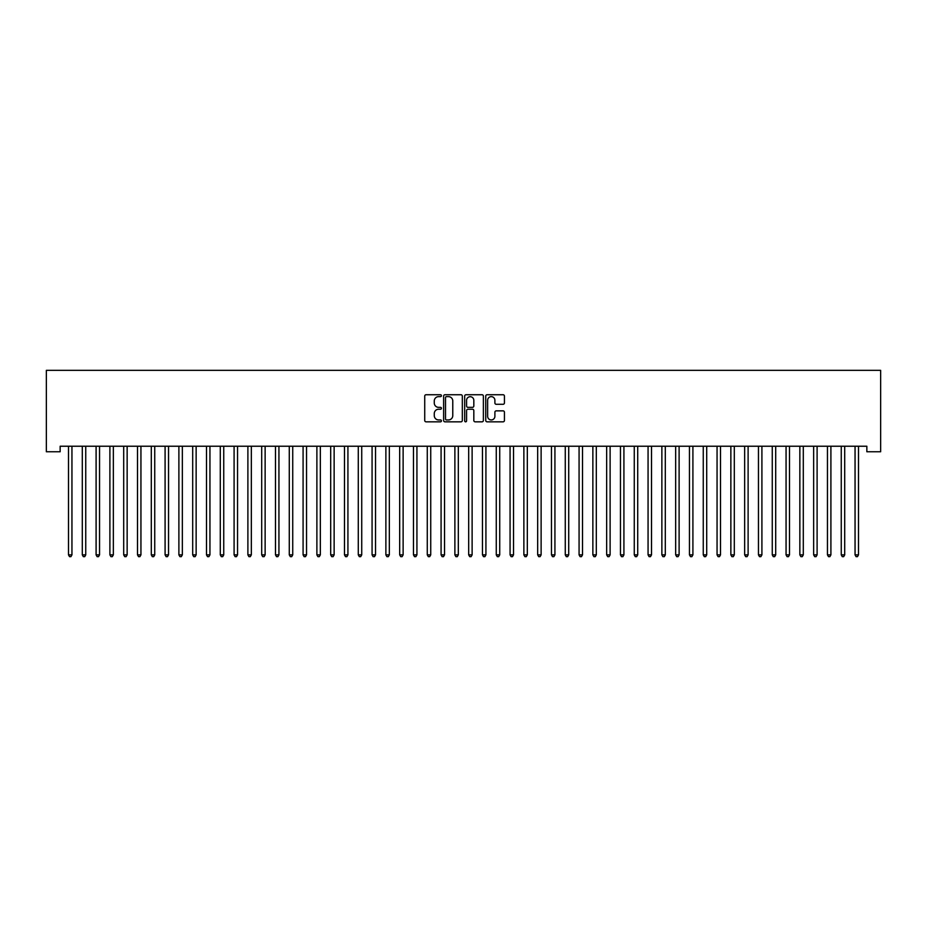 <?xml version="1.0" encoding="UTF-8"?>
<svg xmlns="http://www.w3.org/2000/svg" width="927" height="927" viewBox="0 0 927 927"><rect width="100%" height="100%" fill="white"/><g stroke="black" fill="none" stroke-linecap="round" stroke-linejoin="round"><path stroke-width="1.39" d="M441.426 395.69A0.95 0.95 0 0 0 440.476 394.74L426.084 394.74A1.356 1.356 0 0 0 424.728 396.096L424.728 420.476A1.356 1.356 0 0 0 426.084 421.831L440.476 421.831A0.95 0.95 0 0 0 441.426 420.881A0.95 0.95 0 0 0 440.476 419.943L438.61 419.943A4.334 4.334 0 0 1 434.276 415.609L434.276 413.569A4.334 4.334 0 0 1 438.61 409.236L440.476 409.236A0.95 0.95 0 0 0 441.426 408.286A0.95 0.95 0 0 0 440.476 407.347L438.61 407.347A4.334 4.334 0 0 1 434.276 403.002L434.276 400.974A4.334 4.334 0 0 1 438.61 396.64L440.476 396.64A0.95 0.95 0 0 0 441.426 395.69M503.083 404.288A1.356 1.356 0 0 0 504.439 402.944L504.439 396.096A1.356 1.356 0 0 0 503.083 394.74L487.104 394.74A1.356 1.356 0 0 0 485.748 396.096L485.748 420.476A1.356 1.356 0 0 0 487.104 421.831L503.083 421.831A1.356 1.356 0 0 0 504.439 420.476L504.439 412.214A1.356 1.356 0 0 0 503.083 410.858L496.246 410.858A1.356 1.356 0 0 0 494.891 412.214L494.891 416.316A3.627 3.627 0 0 1 491.264 419.943A3.627 3.627 0 0 1 487.648 416.316L487.648 400.267A3.627 3.627 0 0 1 491.264 396.64A3.627 3.627 0 0 1 494.891 400.267L494.891 402.944A1.356 1.356 0 0 0 496.246 404.288L503.083 404.288M866.849 446.235L60.151 446.235L60.151 451.762L46.35 451.762L46.35 370.337L880.65 370.337L880.65 451.762L866.849 451.762L866.849 446.235M462.318 396.096A1.356 1.356 0 0 0 460.962 394.74L444.983 394.74A1.356 1.356 0 0 0 443.627 396.096L443.627 420.476A1.356 1.356 0 0 0 444.983 421.831L460.962 421.831A1.356 1.356 0 0 0 462.318 420.476L462.318 396.096M466.038 394.74L482.017 394.74A1.356 1.356 0 0 1 483.373 396.096L483.373 420.476A1.356 1.356 0 0 1 482.017 421.831L475.18 421.831A1.356 1.356 0 0 1 473.824 420.476L473.824 410.591A1.356 1.356 0 0 0 472.469 409.236L467.938 409.236A1.356 1.356 0 0 0 466.582 410.591L466.582 420.881A0.95 0.95 0 0 1 465.632 421.831A0.95 0.95 0 0 1 464.682 420.881L464.682 396.096A1.356 1.356 0 0 1 466.038 394.74M446.466 396.64A0.95 0.95 0 0 0 445.516 397.59L445.516 418.992A0.95 0.95 0 0 0 446.466 419.943L448.436 419.943A4.334 4.334 0 0 0 452.77 415.609L452.77 400.974A4.334 4.334 0 0 0 448.436 396.64L446.466 396.64M473.824 400.337A3.627 3.627 0 0 0 470.209 396.71A3.627 3.627 0 0 0 466.582 400.337L466.582 405.991A1.356 1.356 0 0 0 467.938 407.347L472.469 407.347A1.356 1.356 0 0 0 473.824 405.991L473.824 400.337M68.32 446.235L68.401 446.443A1.379 1.379 0 0 1 68.494 446.953L68.494 554.867L71.947 554.867L71.947 446.953A1.379 1.379 0 0 1 72.051 446.443L72.132 446.235M71.947 554.867L70.915 556.663L69.537 556.663L68.494 554.867M82.121 446.235L82.202 446.443A1.379 1.379 0 0 1 82.294 446.953L82.294 554.867L85.748 554.867L85.748 446.953A1.379 1.379 0 0 1 85.852 446.443L85.933 446.235M85.748 554.867L84.716 556.663L83.337 556.663L82.294 554.867M95.91 446.235L95.991 446.443A1.379 1.379 0 0 1 96.095 446.953L96.095 554.867L99.548 554.867L99.548 446.953A1.379 1.379 0 0 1 99.641 446.443L99.722 446.235M99.548 554.867L98.505 556.663L97.126 556.663L96.095 554.867M109.71 446.235L109.792 446.443A1.379 1.379 0 0 1 109.896 446.953L109.896 554.867L113.349 554.867L113.349 446.953A1.379 1.379 0 0 1 113.442 446.443L113.523 446.235M113.349 554.867L112.306 556.663L110.927 556.663L109.896 554.867M123.511 446.235L123.592 446.443A1.379 1.379 0 0 1 123.697 446.953L123.697 554.867L127.15 554.867L127.15 446.953A1.379 1.379 0 0 1 127.242 446.443L127.323 446.235M127.15 554.867L126.107 556.663L124.728 556.663L123.697 554.867M137.312 446.235L137.393 446.443A1.379 1.379 0 0 1 137.497 446.953L137.497 554.867L140.939 554.867L140.939 446.953A1.379 1.379 0 0 1 141.043 446.443L141.124 446.235M140.939 554.867L139.907 556.663L138.529 556.663L137.497 554.867M151.113 446.235L151.194 446.443A1.379 1.379 0 0 1 151.298 446.953L151.298 554.867L154.739 554.867L154.739 446.953A1.379 1.379 0 0 1 154.844 446.443L154.925 446.235M154.739 554.867L153.708 556.663L152.329 556.663L151.298 554.867M164.913 446.235L164.994 446.443A1.379 1.379 0 0 1 165.087 446.953L165.087 554.867L168.54 554.867L168.54 446.953A1.379 1.379 0 0 1 168.644 446.443L168.726 446.235M168.54 554.867L167.509 556.663L166.13 556.663L165.087 554.867M178.714 446.235L178.795 446.443A1.379 1.379 0 0 1 178.888 446.953L178.888 554.867L182.341 554.867L182.341 446.953A1.379 1.379 0 0 1 182.445 446.443L182.526 446.235M182.341 554.867L181.31 556.663L179.931 556.663L178.888 554.867M192.515 446.235L192.596 446.443A1.379 1.379 0 0 1 192.689 446.953L192.689 554.867L196.142 554.867L196.142 446.953A1.379 1.379 0 0 1 196.246 446.443L196.327 446.235M196.142 554.867L195.11 556.663L193.72 556.663L192.689 554.867M206.304 446.235L206.385 446.443A1.379 1.379 0 0 1 206.489 446.953L206.489 554.867L209.942 554.867L209.942 446.953A1.379 1.379 0 0 1 210.035 446.443L210.116 446.235M209.942 554.867L208.899 556.663L207.521 556.663L206.489 554.867M220.105 446.235L220.186 446.443A1.379 1.379 0 0 1 220.29 446.953L220.29 554.867L223.743 554.867L223.743 446.953A1.379 1.379 0 0 1 223.836 446.443L223.917 446.235M223.743 554.867L222.7 556.663L221.321 556.663L220.29 554.867M233.905 446.235L233.986 446.443A1.379 1.379 0 0 1 234.091 446.953L234.091 554.867L237.544 554.867L237.544 446.953A1.379 1.379 0 0 1 237.636 446.443L237.718 446.235M237.544 554.867L236.501 556.663L235.122 556.663L234.091 554.867M247.706 446.235L247.787 446.443A1.379 1.379 0 0 1 247.891 446.953L247.891 554.867L251.333 554.867L251.333 446.953A1.379 1.379 0 0 1 251.437 446.443L251.518 446.235M251.333 554.867L250.302 556.663L248.923 556.663L247.891 554.867M261.507 446.235L261.588 446.443A1.379 1.379 0 0 1 261.692 446.953L261.692 554.867L265.134 554.867L265.134 446.953A1.379 1.379 0 0 1 265.238 446.443L265.319 446.235M265.134 554.867L264.102 556.663L262.723 556.663L261.692 554.867M275.307 446.235L275.389 446.443A1.379 1.379 0 0 1 275.481 446.953L275.481 554.867L278.934 554.867L278.934 446.953A1.379 1.379 0 0 1 279.039 446.443L279.12 446.235M278.934 554.867L277.903 556.663L276.524 556.663L275.481 554.867M289.108 446.235L289.189 446.443A1.379 1.379 0 0 1 289.282 446.953L289.282 554.867L292.735 554.867L292.735 446.953A1.379 1.379 0 0 1 292.839 446.443L292.92 446.235M292.735 554.867L291.704 556.663L290.325 556.663L289.282 554.867M302.897 446.235L302.99 446.443A1.379 1.379 0 0 1 303.083 446.953L303.083 554.867L306.536 554.867L306.536 446.953A1.379 1.379 0 0 1 306.628 446.443L306.71 446.235M306.536 554.867L305.504 556.663L304.114 556.663L303.083 554.867M316.698 446.235L316.779 446.443A1.379 1.379 0 0 1 316.883 446.953L316.883 554.867L320.336 554.867L320.336 446.953A1.379 1.379 0 0 1 320.429 446.443L320.51 446.235M320.336 554.867L319.294 556.663L317.915 556.663L316.883 554.867M330.499 446.235L330.58 446.443A1.379 1.379 0 0 1 330.684 446.953L330.684 554.867L334.137 554.867L334.137 446.953A1.379 1.379 0 0 1 334.23 446.443L334.311 446.235M334.137 554.867L333.094 556.663L331.715 556.663L330.684 554.867M344.299 446.235L344.38 446.443A1.379 1.379 0 0 1 344.485 446.953L344.485 554.867L347.926 554.867L347.926 446.953A1.379 1.379 0 0 1 348.031 446.443L348.112 446.235M347.926 554.867L346.895 556.663L345.516 556.663L344.485 554.867M358.1 446.235L358.181 446.443A1.379 1.379 0 0 1 358.285 446.953L358.285 554.867L361.727 554.867L361.727 446.953A1.379 1.379 0 0 1 361.831 446.443L361.912 446.235M361.727 554.867L360.696 556.663L359.317 556.663L358.285 554.867M371.901 446.235L371.982 446.443A1.379 1.379 0 0 1 372.075 446.953L372.075 554.867L375.528 554.867L375.528 446.953A1.379 1.379 0 0 1 375.632 446.443L375.713 446.235M375.528 554.867L374.496 556.663L373.118 556.663L372.075 554.867M385.702 446.235L385.783 446.443A1.379 1.379 0 0 1 385.875 446.953L385.875 554.867L389.328 554.867L389.328 446.953A1.379 1.379 0 0 1 389.433 446.443L389.514 446.235M389.328 554.867L388.297 556.663L386.918 556.663L385.875 554.867M399.502 446.235L399.583 446.443A1.379 1.379 0 0 1 399.676 446.953L399.676 554.867L403.129 554.867L403.129 446.953A1.379 1.379 0 0 1 403.233 446.443L403.315 446.235M403.129 554.867L402.098 556.663L400.719 556.663L399.676 554.867M413.291 446.235L413.372 446.443A1.379 1.379 0 0 1 413.477 446.953L413.477 554.867L416.93 554.867L416.93 446.953A1.379 1.379 0 0 1 417.023 446.443L417.104 446.235M416.93 554.867L415.887 556.663L414.508 556.663L413.477 554.867M427.092 446.235L427.173 446.443A1.379 1.379 0 0 1 427.277 446.953L427.277 554.867L430.731 554.867L430.731 446.953A1.379 1.379 0 0 1 430.823 446.443L430.904 446.235M430.731 554.867L429.688 556.663L428.309 556.663L427.277 554.867M440.893 446.235L440.974 446.443A1.379 1.379 0 0 1 441.078 446.953L441.078 554.867L444.531 554.867L444.531 446.953A1.379 1.379 0 0 1 444.624 446.443L444.705 446.235M444.531 554.867L443.488 556.663L442.109 556.663L441.078 554.867M454.693 446.235L454.775 446.443A1.379 1.379 0 0 1 454.879 446.953L454.879 554.867L458.32 554.867L458.32 446.953A1.379 1.379 0 0 1 458.425 446.443L458.506 446.235M458.32 554.867L457.289 556.663L455.91 556.663L454.879 554.867M468.494 446.235L468.575 446.443A1.379 1.379 0 0 1 468.68 446.953L468.68 554.867L472.121 554.867L472.121 446.953A1.379 1.379 0 0 1 472.225 446.443L472.307 446.235M472.121 554.867L471.09 556.663L469.711 556.663L468.68 554.867M482.295 446.235L482.376 446.443A1.379 1.379 0 0 1 482.469 446.953L482.469 554.867L485.922 554.867L485.922 446.953A1.379 1.379 0 0 1 486.026 446.443L486.107 446.235M485.922 554.867L484.891 556.663L483.512 556.663L482.469 554.867M496.096 446.235L496.177 446.443A1.379 1.379 0 0 1 496.269 446.953L496.269 554.867L499.723 554.867L499.723 446.953A1.379 1.379 0 0 1 499.827 446.443L499.908 446.235M499.723 554.867L498.691 556.663L497.312 556.663L496.269 554.867M509.896 446.235L509.977 446.443A1.379 1.379 0 0 1 510.07 446.953L510.07 554.867L513.523 554.867L513.523 446.953A1.379 1.379 0 0 1 513.628 446.443L513.709 446.235M513.523 554.867L512.492 556.663L511.113 556.663L510.07 554.867M523.685 446.235L523.767 446.443A1.379 1.379 0 0 1 523.871 446.953L523.871 554.867L527.324 554.867L527.324 446.953A1.379 1.379 0 0 1 527.417 446.443L527.498 446.235M527.324 554.867L526.281 556.663L524.902 556.663L523.871 554.867M537.486 446.235L537.567 446.443A1.379 1.379 0 0 1 537.672 446.953L537.672 554.867L541.125 554.867L541.125 446.953A1.379 1.379 0 0 1 541.217 446.443L541.298 446.235M541.125 554.867L540.082 556.663L538.703 556.663L537.672 554.867M551.287 446.235L551.368 446.443A1.379 1.379 0 0 1 551.472 446.953L551.472 554.867L554.925 554.867L554.925 446.953A1.379 1.379 0 0 1 555.018 446.443L555.099 446.235M554.925 554.867L553.882 556.663L552.504 556.663L551.472 554.867M565.088 446.235L565.169 446.443A1.379 1.379 0 0 1 565.273 446.953L565.273 554.867L568.715 554.867L568.715 446.953A1.379 1.379 0 0 1 568.819 446.443L568.9 446.235M568.715 554.867L567.683 556.663L566.304 556.663L565.273 554.867M578.888 446.235L578.969 446.443A1.379 1.379 0 0 1 579.074 446.953L579.074 554.867L582.515 554.867L582.515 446.953A1.379 1.379 0 0 1 582.62 446.443L582.701 446.235M582.515 554.867L581.484 556.663L580.105 556.663L579.074 554.867M592.689 446.235L592.77 446.443A1.379 1.379 0 0 1 592.863 446.953L592.863 554.867L596.316 554.867L596.316 446.953A1.379 1.379 0 0 1 596.42 446.443L596.501 446.235M596.316 554.867L595.285 556.663L593.906 556.663L592.863 554.867M606.49 446.235L606.571 446.443A1.379 1.379 0 0 1 606.664 446.953L606.664 554.867L610.117 554.867L610.117 446.953A1.379 1.379 0 0 1 610.221 446.443L610.302 446.235M610.117 554.867L609.085 556.663L607.706 556.663L606.664 554.867M620.29 446.235L620.372 446.443A1.379 1.379 0 0 1 620.464 446.953L620.464 554.867L623.917 554.867L623.917 446.953A1.379 1.379 0 0 1 624.01 446.443L624.103 446.235M623.917 554.867L622.886 556.663L621.496 556.663L620.464 554.867M634.08 446.235L634.161 446.443A1.379 1.379 0 0 1 634.265 446.953L634.265 554.867L637.718 554.867L637.718 446.953A1.379 1.379 0 0 1 637.811 446.443L637.892 446.235M637.718 554.867L636.675 556.663L635.296 556.663L634.265 554.867M647.88 446.235L647.961 446.443A1.379 1.379 0 0 1 648.066 446.953L648.066 554.867L651.519 554.867L651.519 446.953A1.379 1.379 0 0 1 651.611 446.443L651.693 446.235M651.519 554.867L650.476 556.663L649.097 556.663L648.066 554.867M661.681 446.235L661.762 446.443A1.379 1.379 0 0 1 661.866 446.953L661.866 554.867L665.308 554.867L665.308 446.953A1.379 1.379 0 0 1 665.412 446.443L665.493 446.235M665.308 554.867L664.277 556.663L662.898 556.663L661.866 554.867M675.482 446.235L675.563 446.443A1.379 1.379 0 0 1 675.667 446.953L675.667 554.867L679.109 554.867L679.109 446.953A1.379 1.379 0 0 1 679.213 446.443L679.294 446.235M679.109 554.867L678.077 556.663L676.698 556.663L675.667 554.867M689.282 446.235L689.364 446.443A1.379 1.379 0 0 1 689.456 446.953L689.456 554.867L692.909 554.867L692.909 446.953A1.379 1.379 0 0 1 693.014 446.443L693.095 446.235M692.909 554.867L691.878 556.663L690.499 556.663L689.456 554.867M703.083 446.235L703.164 446.443A1.379 1.379 0 0 1 703.257 446.953L703.257 554.867L706.71 554.867L706.71 446.953A1.379 1.379 0 0 1 706.814 446.443L706.895 446.235M706.71 554.867L705.679 556.663L704.3 556.663L703.257 554.867M716.884 446.235L716.965 446.443A1.379 1.379 0 0 1 717.058 446.953L717.058 554.867L720.511 554.867L720.511 446.953A1.379 1.379 0 0 1 720.615 446.443L720.696 446.235M720.511 554.867L719.479 556.663L718.101 556.663L717.058 554.867M730.673 446.235L730.754 446.443A1.379 1.379 0 0 1 730.858 446.953L730.858 554.867L734.311 554.867L734.311 446.953A1.379 1.379 0 0 1 734.404 446.443L734.485 446.235M734.311 554.867L733.28 556.663L731.89 556.663L730.858 554.867M744.474 446.235L744.555 446.443A1.379 1.379 0 0 1 744.659 446.953L744.659 554.867L748.112 554.867L748.112 446.953A1.379 1.379 0 0 1 748.205 446.443L748.286 446.235M748.112 554.867L747.069 556.663L745.69 556.663L744.659 554.867M758.274 446.235L758.356 446.443A1.379 1.379 0 0 1 758.46 446.953L758.46 554.867L761.913 554.867L761.913 446.953A1.379 1.379 0 0 1 762.006 446.443L762.087 446.235M761.913 554.867L760.87 556.663L759.491 556.663L758.46 554.867M772.075 446.235L772.156 446.443A1.379 1.379 0 0 1 772.261 446.953L772.261 554.867L775.702 554.867L775.702 446.953A1.379 1.379 0 0 1 775.806 446.443L775.887 446.235M775.702 554.867L774.671 556.663L773.292 556.663L772.261 554.867M785.876 446.235L785.957 446.443A1.379 1.379 0 0 1 786.061 446.953L786.061 554.867L789.503 554.867L789.503 446.953A1.379 1.379 0 0 1 789.607 446.443L789.688 446.235M789.503 554.867L788.471 556.663L787.093 556.663L786.061 554.867M799.677 446.235L799.758 446.443A1.379 1.379 0 0 1 799.85 446.953L799.85 554.867L803.303 554.867L803.303 446.953A1.379 1.379 0 0 1 803.408 446.443L803.489 446.235M803.303 554.867L802.272 556.663L800.893 556.663L799.85 554.867M813.477 446.235L813.558 446.443A1.379 1.379 0 0 1 813.651 446.953L813.651 554.867L817.104 554.867L817.104 446.953A1.379 1.379 0 0 1 817.208 446.443L817.29 446.235M817.104 554.867L816.073 556.663L814.694 556.663L813.651 554.867M827.278 446.235L827.359 446.443A1.379 1.379 0 0 1 827.452 446.953L827.452 554.867L830.905 554.867L830.905 446.953A1.379 1.379 0 0 1 831.009 446.443L831.09 446.235M830.905 554.867L829.874 556.663L828.495 556.663L827.452 554.867M841.067 446.235L841.148 446.443A1.379 1.379 0 0 1 841.252 446.953L841.252 554.867L844.706 554.867L844.706 446.953A1.379 1.379 0 0 1 844.798 446.443L844.879 446.235M844.706 554.867L843.663 556.663L842.284 556.663L841.252 554.867M854.868 446.235L854.949 446.443A1.379 1.379 0 0 1 855.053 446.953L855.053 554.867L858.506 554.867L858.506 446.953A1.379 1.379 0 0 1 858.599 446.443L858.68 446.235M858.506 554.867L857.463 556.663L856.084 556.663L855.053 554.867"/></g></svg>
